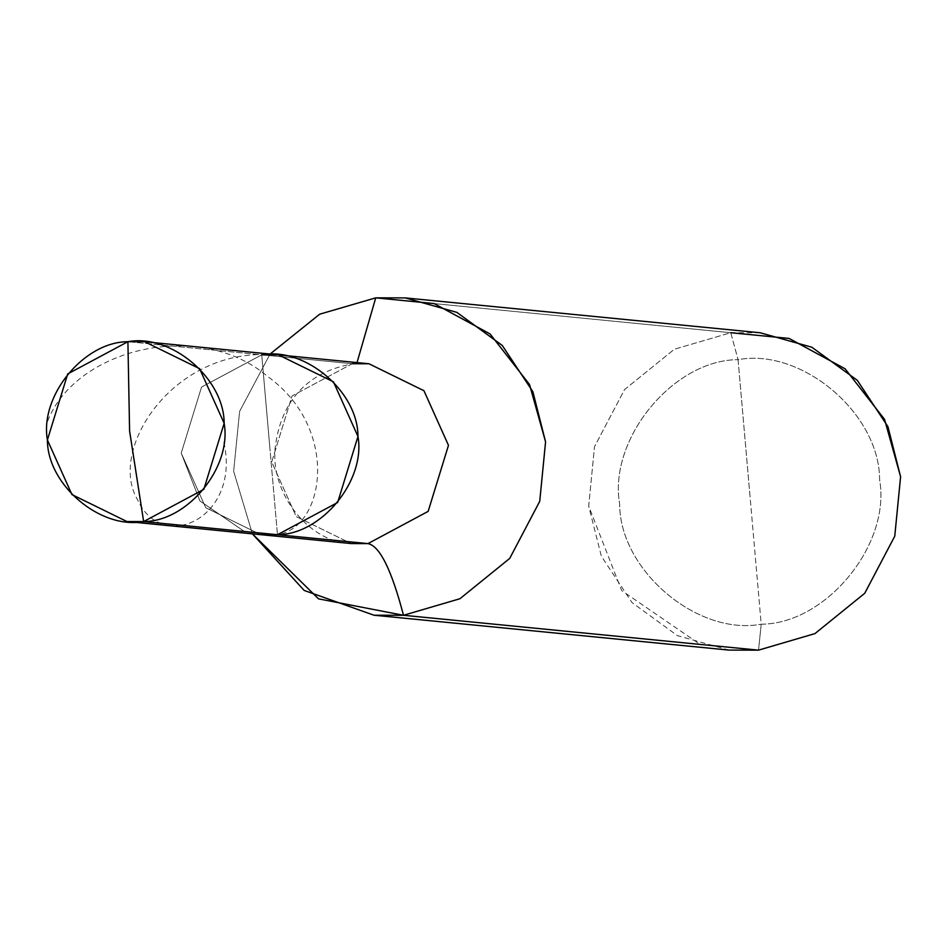 <?xml version="1.0" encoding="UTF-8"?>
<svg xmlns="http://www.w3.org/2000/svg" width="948" height="948" viewBox="0 0 948 948"><rect width="100%" height="100%" fill="white"/><g stroke="black" fill="none" stroke-linecap="round" stroke-linejoin="round"><path stroke-width="0.71" stroke-dasharray="4.74 3.56" d="M269.599 444.778L277.468 534.719L261.731 354.836L127.909 341.695L261.731 354.836L269.599 444.778L261.731 354.836L201.545 387.068L181.222 453.108L205.763 507.737L260.771 534.684L205.763 507.737L181.222 453.108L201.545 387.068L261.731 354.836L269.599 444.778M351.27 543.571C308.195 542.801 267.229 490.294 275.951 442.455C281.414 406.348 302.945 372.173 353.651 363.724L368.926 363.759L353.651 363.724L357.029 362.586L352.229 363.724L292.043 395.956L271.721 461.996L296.262 516.624L351.27 543.571L296.262 516.624L271.721 461.996L292.043 395.956L352.229 363.724L261.731 354.836L201.545 387.068L181.222 453.108L199.933 500.959L244.383 531.472L199.933 500.959L181.222 453.108L201.545 387.068L261.731 354.836L278.428 354.872M749.643 491.929L761.208 624.199C826.028 624.045 891.144 544.567 879.602 479.676C879.697 413.695 801.854 347.691 738.065 359.659L761.208 624.199L758.53 650.15L761.208 624.199C697.432 636.167 619.589 570.163 619.672 504.17C608.142 439.279 673.246 359.802 738.065 359.659C673.246 359.802 608.142 439.279 619.672 504.17C619.589 570.163 697.432 636.167 761.208 624.199C826.028 624.045 891.144 544.567 879.602 479.676C879.697 413.695 801.854 347.691 738.065 359.659L749.643 491.929M252.405 533.866L233.646 471.263L239.607 411.396L270.073 354.042L239.607 411.396L233.646 471.263L252.405 533.866M729.059 650.103L677.441 635.646L631.984 602.549L601.352 556.215L588.684 506.137L594.514 446.674L624.542 389.592L674.324 349.267L730.754 332.712L375.728 297.85L730.754 332.712L738.065 359.659L730.754 332.712L674.324 349.267L624.542 389.592L594.514 446.674L588.684 506.137L621.698 590.592L700.134 644.415M352.229 363.724L261.731 354.836M760.225 332.772L730.754 332.712M223.858 442.254C241.088 518.224 161.942 554.236 137.65 499.88C107.871 450.715 170.533 352.265 265.476 354.564M47.708 421.019C75.07 349.433 198.831 317.793 267.727 376.534C342.121 430.072 324.062 532.906 273.735 534.992"/><path stroke-width="1.42" d="M144.606 341.718L127.909 341.695L129.592 431.02L143.646 521.578C187.728 521.471 231.999 467.435 224.155 423.306C224.214 378.43 171.28 333.554 127.909 341.695L67.723 373.927L47.4 439.967L71.941 494.595L126.949 521.542L143.646 521.578L277.468 534.719C321.55 534.613 365.821 480.577 357.977 436.447C358.036 391.571 305.102 346.695 261.731 354.836L278.428 354.872L333.435 381.819L357.977 436.447L337.654 502.487L277.468 534.719L260.771 534.684L277.468 534.719L244.383 531.472L277.468 534.719L337.654 502.487L357.977 436.447L333.435 381.819L278.428 354.872L144.606 341.718L199.613 368.677L224.155 423.306L203.832 489.346L143.646 521.578C100.275 529.719 47.341 484.831 47.4 439.967C39.555 395.837 83.827 341.79 127.909 341.695L129.592 431.02L143.646 521.578L367.966 543.607L351.27 543.571L367.966 543.607C379.721 545.906 391.56 569.795 403.493 615.288L318.528 598.852L252.405 533.866L304.201 590.462L374.022 615.228L403.493 615.288L758.53 650.15L729.059 650.103L374.022 615.228M270.073 354.042L319.666 314.203L375.728 297.85L357.029 362.586L375.728 297.85L319.666 314.203L270.073 354.042M261.731 354.836C305.102 346.695 358.036 391.571 357.977 436.447C365.821 480.577 321.55 534.613 277.468 534.719L367.966 543.607C379.721 545.906 391.56 569.795 403.493 615.288L700.134 644.415M367.966 543.607L428.152 511.375L448.475 445.335L423.934 390.706L368.926 363.759L423.934 390.706L448.475 445.335L428.152 511.375L367.966 543.607M403.493 615.288L459.934 598.733L509.716 558.408L539.732 501.326L545.574 441.863L529.505 384.473L490.069 333.945L434.113 303.573L375.728 297.85L405.199 297.897L456.817 312.354L502.262 345.451L532.906 391.785L545.574 441.863L539.732 501.326L509.716 558.408L459.934 598.733L403.493 615.288M352.229 363.724L368.926 363.759L278.428 354.872M730.754 332.712L789.139 338.448L845.106 368.808L884.543 419.348L900.6 476.737L894.758 536.189L864.742 593.27L814.96 633.596L758.53 650.15L814.96 633.596L864.742 593.27L894.758 536.189L900.6 476.737L887.932 426.659L857.3 380.326L811.844 347.229L760.225 332.772L405.199 297.897M351.27 543.571L126.949 521.542"/></g></svg>
